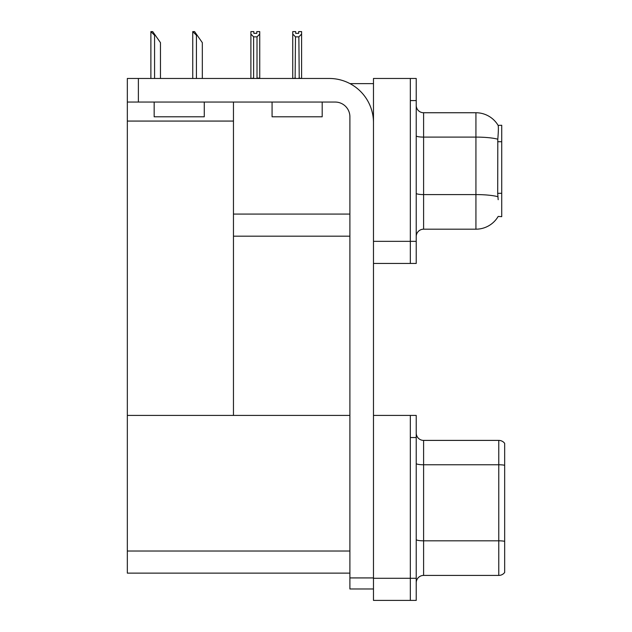 <?xml version="1.0" encoding="UTF-8"?>
<svg xmlns="http://www.w3.org/2000/svg" width="632" height="632" viewBox="0 0 632 632"><rect width="100%" height="100%" fill="white"/><g stroke="black" fill="none" stroke-linecap="round" stroke-linejoin="round"><path stroke-width="0.95" d="M349.994 83.629L373.48 83.629M349.899 214.074L233.461 214.074L233.461 102.052M410.334 415.422L410.334 600.4L416.227 600.4L416.227 415.422L373.48 415.422L373.48 78.471L410.334 78.471L410.334 263.457L373.48 263.457L373.48 241.345L410.334 241.345L410.334 263.457L416.227 263.457L416.227 241.345L410.334 241.345L410.334 100.583L416.227 100.583L416.227 241.345M233.461 236.186L349.899 236.186M498.174 199.704L497.7 193.305L497.811 139.206C498.443 131.195 498.545 126.582 498.103 125.365L501.721 125.27L501.721 216.657L498.174 216.436A25.794 25.794 0 0 1 475.928 229.187A25.794 25.794 0 0 0 498.048 216.657M127.332 121.068L233.461 121.068L233.461 415.422L127.332 415.422L127.332 78.471L138.384 78.471L138.384 102.052L335.158 102.052A14.741 14.741 0 0 1 349.899 116.794L349.899 577.924L373.48 577.924M373.48 263.457L373.48 600.4L410.334 600.4L410.334 437.526L416.227 437.526M349.899 573.129L127.332 573.129L127.332 415.422L349.899 415.422M416.227 236.558A7.371 7.371 0 0 1 423.598 229.187L475.928 229.187L475.928 112.741L423.598 112.741A7.371 7.371 0 0 1 416.227 105.37A7.371 7.371 0 0 0 423.598 112.741L423.598 229.187M498.103 125.365A25.794 25.794 0 0 0 475.928 112.741A25.794 25.794 0 0 1 498.103 125.365M410.334 78.471L416.227 78.471L416.227 100.583M416.227 582.783A7.371 7.371 0 0 1 423.598 575.42L498.774 575.42L498.774 440.401L423.598 440.401A7.371 7.371 0 0 1 416.227 433.031A7.371 7.371 0 0 0 423.598 440.401L423.598 575.42M504.668 443.348A7.371 7.371 0 0 0 498.774 440.401A7.371 7.371 0 0 1 504.668 443.348L504.668 572.466A7.371 7.371 0 0 1 498.774 575.42M504.668 465.784L504.668 465.271L504.668 465.784M299.228 78.471L298.865 36.861L295.484 36.861L292.75 34.049L292.75 31.6L295.697 31.6L295.697 33.346L298.652 33.346L295.697 33.346M298.652 33.346L298.652 31.6L301.598 31.6L301.598 34.049L298.865 36.861M298.865 78.099L301.598 78.471L301.598 34.049M295.484 36.861L295.12 78.471M295.484 78.099L292.75 78.471L292.75 34.049M256.79 33.346L253.843 33.346L256.79 33.346L256.79 31.6L259.736 31.6L259.736 34.049L257.011 36.861L253.622 36.861L253.622 78.099L250.896 78.471M253.622 36.861L250.896 34.049L250.896 31.6L253.843 31.6L253.843 33.346M250.896 34.049L250.896 78.099M259.736 34.049L259.736 78.099L257.011 78.099L257.011 36.861M193.092 31.6L194.585 31.6L197.168 35.281L196.434 35.281L192.744 31.6L192.744 78.471M202.327 78.471L202.327 42.652L197.168 35.281M151.23 31.6L152.723 31.6L155.306 35.281L154.571 35.281L150.882 31.6L150.882 78.471M160.465 78.471L160.465 42.652L155.306 35.281M373.48 588.977L349.899 588.977L349.899 577.924M373.48 122.687A44.216 44.216 0 0 0 329.264 78.471L138.384 78.471M138.384 102.052L127.332 102.052M272.076 102.052L272.076 116.794L322.194 116.794L322.194 102.052M154.161 102.052L154.161 116.794L204.27 116.794L204.27 102.052M501.721 141.71L497.7 141.71M501.721 193.305L497.7 193.305M373.48 578.288L416.227 578.288M127.332 551.025L349.899 551.025M497.811 139.206A25.794 4.479 180 0 0 475.928 137.105L423.598 137.105A7.371 1.28 0 0 1 416.227 135.825M497.89 196.718A25.794 4.479 180 0 0 475.928 194.585L423.598 194.585A7.371 1.28 0 0 1 416.227 193.305M504.668 465.271A7.371 1.28 180 0 0 498.774 464.765L423.598 464.765A7.371 1.28 0 0 1 416.227 463.485M504.668 541.332A7.371 1.28 180 0 0 498.774 540.818L423.598 540.818A7.371 1.28 0 0 1 416.227 539.538M196.434 78.471L196.434 35.281M154.571 78.471L154.571 35.281"/></g></svg>

